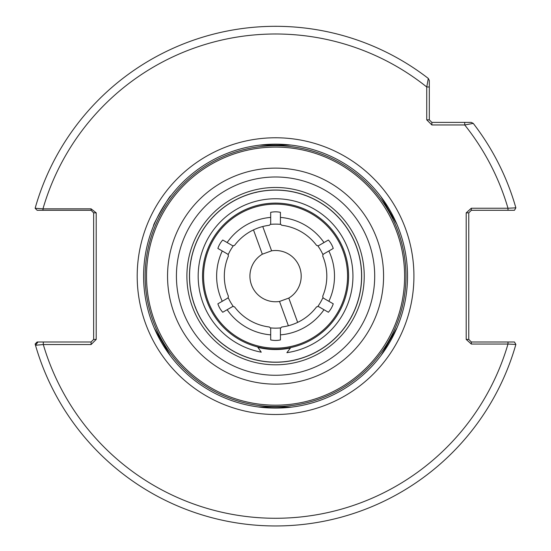 <?xml version="1.0" encoding="UTF-8"?>
<svg xmlns="http://www.w3.org/2000/svg" width="551" height="551" viewBox="0 0 551 551"><rect width="100%" height="100%" fill="white"/><g stroke="black" fill="none" stroke-linecap="round" stroke-linejoin="round"><path stroke-width="0.83" d="M348.59 276.134A73.028 73.028 0 0 1 275.562 349.162A73.028 73.028 0 0 1 202.541 276.134A73.028 73.028 0 0 1 275.562 203.112A73.028 73.028 0 0 1 348.59 276.134A73.028 73.028 0 0 0 275.562 203.112A73.028 73.028 0 0 0 202.541 276.134M253.481 229.891L262.324 254.197L271.602 250.822L262.758 226.516M297.65 322.376L288.8 298.077L279.522 301.452L288.373 325.758M228.114 254.831A52.014 52.014 0 0 1 233.39 245.691M270.286 224.388A52.014 52.014 0 0 1 280.845 224.388M317.741 245.691A52.014 52.014 0 0 1 323.017 254.831M271.602 250.822A25.622 25.622 0 0 1 288.8 298.077M279.522 301.452A25.622 25.622 0 0 1 262.324 254.197M326.812 276.134A51.243 51.243 0 0 0 322.7 256.022L323.168 254.273L333.245 248.453A23.059 23.059 0 0 0 328.375 240.022L318.299 245.842L316.55 245.374A51.243 51.243 0 0 0 281.713 225.263L280.431 223.981L280.431 212.342A23.059 23.059 0 0 0 270.693 212.342L270.693 223.981L269.411 225.263A51.243 51.243 0 0 0 234.581 245.374L232.832 245.842L222.749 240.022A23.059 23.059 0 0 0 217.879 248.453L227.962 254.273L228.431 256.022A51.243 51.243 0 0 0 228.431 296.245L227.962 297.995L217.879 303.815A23.059 23.059 0 0 0 222.749 312.252L232.832 306.432L234.581 306.9A51.243 51.243 0 0 0 269.411 327.012L270.693 328.293L270.693 339.933A23.059 23.059 0 0 0 280.431 339.933L280.431 328.293L281.713 327.012A51.243 51.243 0 0 0 316.55 306.9L318.299 306.432L328.375 312.252A23.059 23.059 0 0 0 333.245 303.815L323.168 297.995L322.7 296.245A51.243 51.243 0 0 0 326.812 276.134A51.243 51.243 0 0 1 322.7 296.245M431.867 124.96L426.743 119.836L426.743 86.989L428.306 78.442L429.305 80.474L429.305 119.836L431.867 122.398L471.229 122.398L473.254 123.39A249.823 249.823 0 0 1 515.867 207.83L507.988 208.23A242.137 242.137 0 0 0 464.713 124.96L431.867 124.96L431.867 122.398M91.08 341.985L93.642 339.423L93.642 212.844L91.08 210.282L42.964 210.282L42.964 208.843L35.133 208.278A249.823 249.823 0 0 1 428.306 78.442L429.305 80.474L429.305 86.989L426.743 86.989A242.137 242.137 0 0 0 42.964 208.843L91.08 208.843L96.205 212.844L96.205 339.423L91.08 344.547L43.295 344.547L35.491 345.257A249.823 249.823 0 0 1 35.133 343.989L37.137 341.985L91.08 341.985L91.08 344.547M429.305 95.089L429.305 99.979M43.295 341.985L43.295 344.547A242.137 242.137 0 0 0 507.988 344.044L515.867 344.444A249.823 249.823 0 0 1 35.491 345.257L37.957 341.985M471.325 344.044L471.325 341.985L507.988 341.985L507.988 344.044L471.325 344.044L466.201 339.423L466.201 212.844L471.325 208.23L507.988 208.23L507.988 210.282L471.325 210.282L471.325 208.23M507.988 210.282L514.469 210.282L515.867 207.83A249.823 249.823 0 0 0 473.254 123.39L464.713 124.96L464.713 122.398M323.017 297.437A52.014 52.014 0 0 1 317.741 306.583M280.845 327.879A52.014 52.014 0 0 1 270.286 327.879M233.39 306.583A52.014 52.014 0 0 1 228.114 297.437M466.201 212.844L468.763 212.844L468.763 339.423L471.325 341.985M507.988 341.985L514.469 341.985L515.867 344.444M42.964 210.282L37.137 210.282L35.133 208.278A249.823 249.823 0 0 1 428.306 78.442M426.743 119.836L429.305 119.836M93.642 339.423L96.205 339.423M93.642 212.844L96.205 212.844M91.08 210.282L91.08 208.843M466.201 339.423L468.763 339.423M471.325 210.282L468.763 212.844M189.461 276.134A86.108 86.108 0 0 1 275.562 190.033A86.108 86.108 0 0 1 361.67 276.134A86.108 86.108 0 0 1 275.562 362.241A86.108 86.108 0 0 1 189.461 276.134M407.52 276.134A131.958 131.958 0 0 1 275.562 408.091A131.958 131.958 0 0 1 143.604 276.134A131.958 131.958 0 0 1 275.562 144.176A131.958 131.958 0 0 1 407.52 276.134A131.958 131.958 0 0 0 275.562 144.176A131.958 131.958 0 0 0 143.604 276.134M405.984 276.134A130.422 130.422 0 0 1 275.562 406.555A130.422 130.422 0 0 1 145.14 276.134A130.422 130.422 0 0 1 275.562 145.712A130.422 130.422 0 0 1 405.984 276.134A130.422 130.422 0 0 0 275.562 145.712A130.422 130.422 0 0 0 145.14 276.134M170.906 356.511L170.369 355.808M170.135 355.498L154.301 328.176M154.122 327.755L153.626 326.578M397.498 326.578L397.161 327.397M397.009 327.755L381.264 355.133M380.989 355.498L380.218 356.511M292.843 406.955L291.968 407.072M291.582 407.12L258.281 406.955M153.626 225.69C152.021 226 170.362 194.227 170.906 195.757M380.218 195.757L380.755 196.466M380.989 196.776L396.83 224.092M397.009 224.512L397.498 225.69M258.281 145.312L259.163 145.202M259.549 145.154L291.128 145.099M291.575 145.154L292.843 145.312M352.64 237.942A4.938 4.938 -16.4 0 0 352.468 237.412M351.972 236.434A4.938 4.938 -16.4 0 0 351.634 235.986M319.752 202.334A4.938 4.938 -49.1 0 0 319.325 201.983M318.375 201.432A4.938 4.938 -49.1 0 0 317.858 201.232M272.841 190.164A4.938 4.938 -81.8 0 0 272.29 190.095M271.188 190.143A4.938 4.938 -81.8 0 0 270.644 190.26M226.792 205.282A4.938 4.938 -114.5 0 0 226.289 205.523M225.393 206.157A4.938 4.938 -114.5 0 0 225.001 206.549M196.225 242.895A4.938 4.938 -147.3 0 0 195.936 243.37M195.522 244.389A4.938 4.938 -147.3 0 0 195.405 244.933M190.853 291.066A4.938 4.938 180 0 0 190.866 291.624M191.066 292.698A4.938 4.938 180 0 0 191.259 293.222M212.369 334.491A4.938 4.938 147.3 0 0 212.686 334.96M213.437 335.752A4.938 4.938 147.3 0 0 213.884 336.089M253.956 359.397A4.938 4.938 114.5 0 0 254.466 359.617M255.533 359.879A4.938 4.938 114.5 0 0 256.091 359.92M302.396 357.861A4.938 4.938 81.8 0 0 302.947 357.771M303.987 357.413A4.938 4.938 81.8 0 0 304.476 357.144M342.323 330.38A4.938 4.938 49.1 0 0 342.736 330.008M343.418 329.147A4.938 4.938 49.1 0 0 343.686 328.658M361.05 285.673A4.938 4.938 16.4 0 0 361.194 285.136M361.304 284.047A4.938 4.938 16.4 0 0 361.263 283.49M361.58 276.134A86.018 86.018 0 0 1 275.562 362.152A86.018 86.018 0 0 1 189.544 276.134A86.018 86.018 0 0 1 275.562 190.116A86.018 86.018 0 0 1 361.58 276.134M290.432 348.025A73.407 73.407 0 0 1 257.889 347.385M257.551 346.903L261.257 352.185A77.381 77.381 0 0 1 198.195 274.618A77.381 77.381 0 0 1 277.084 198.766A77.381 77.381 0 0 1 352.929 277.656A77.381 77.381 0 0 1 286.878 352.688L290.783 347.557M203.56 276.134A72.002 72.002 0 0 0 275.562 348.136A72.002 72.002 0 0 0 347.564 276.134A72.002 72.002 0 0 0 275.562 204.132A72.002 72.002 0 0 0 203.56 276.134M137.199 276.134A138.363 138.363 0 0 1 275.562 137.771A138.363 138.363 0 0 1 413.925 276.134A138.363 138.363 0 0 1 275.562 414.497A138.363 138.363 0 0 1 137.199 276.134M328.864 250.987A58.936 58.936 0 0 1 328.864 301.287M316.55 245.374A51.243 51.243 0 0 0 281.713 225.263M280.431 217.404A58.936 58.936 0 0 1 323.995 242.55M269.411 225.263A51.243 51.243 0 0 0 234.581 245.374M227.136 242.55A58.936 58.936 0 0 1 270.693 217.404M228.431 256.022A51.243 51.243 0 0 0 228.431 296.245M222.267 301.287A58.936 58.936 0 0 1 222.267 250.987M234.581 306.9A51.243 51.243 0 0 0 269.411 327.012M270.693 334.863A58.936 58.936 0 0 1 227.136 309.717M323.995 309.717A58.936 58.936 0 0 1 280.431 334.863M281.713 327.012A51.243 51.243 0 0 0 316.55 306.9M186.899 276.134A88.67 88.67 0 0 1 275.562 187.471A88.67 88.67 0 0 1 364.232 276.134A88.67 88.67 0 0 1 275.562 364.803A88.67 88.67 0 0 1 186.899 276.134M146.518 276.134A129.051 129.051 0 0 0 275.562 405.185A129.051 129.051 0 0 0 404.613 276.134A129.051 129.051 0 0 0 275.562 147.089A129.051 129.051 0 0 0 146.518 276.134M176.423 276.134A99.139 99.139 0 0 0 275.562 375.272A99.139 99.139 0 0 0 374.701 276.134A99.139 99.139 0 0 0 275.562 176.995A99.139 99.139 0 0 0 176.423 276.134M383.579 276.134A108.017 108.017 0 0 1 275.562 384.15A108.017 108.017 0 0 1 167.552 276.134A108.017 108.017 0 0 1 275.562 168.124A108.017 108.017 0 0 1 383.579 276.134M361.167 268.282L361.366 270.052A5.124 5.124 -16.4 0 0 361.249 268.592M359.934 259.376A5.124 5.124 -16.4 0 0 359.727 258.137L359.521 257.441M356.042 245.78A5.124 5.124 163.6 0 1 356.29 246.187L356.042 245.78M356.814 247.633A5.124 5.124 163.6 0 1 356.883 248.102M357.02 248.26L357.172 248.949A5.124 5.124 -16.4 0 0 357.02 248.26L356.952 248.033M353.081 238.797L353.122 238.934A5.124 5.124 -16.4 0 0 353.081 238.797L352.977 238.431M320.592 202.816L320.696 202.913A5.124 5.124 -49.1 0 0 320.592 202.816L320.303 202.568M273.806 190.109L273.943 190.136A5.124 5.124 -81.8 0 0 273.806 190.109L273.427 190.061M227.577 204.717L227.708 204.662A5.124 5.124 -114.5 0 0 227.577 204.717L227.226 204.876M196.583 241.999L196.659 241.882A5.124 5.124 -147.3 0 0 196.583 241.999L196.376 242.323M190.667 290.122L190.667 289.978A5.124 5.124 180 0 0 190.667 290.122L190.667 290.501M211.701 333.796L211.632 333.679A5.124 5.124 147.3 0 0 211.701 333.796L211.915 334.12M253.019 359.169L252.888 359.107A5.124 5.124 114.5 0 0 253.019 359.169L253.364 359.328M301.487 358.178L301.349 358.198A5.124 5.124 81.8 0 0 301.487 358.178L301.865 358.122M341.73 331.137L341.62 331.227A5.124 5.124 49.1 0 0 341.73 331.137L342.019 330.889M360.96 286.637L360.919 286.768A5.124 5.124 16.4 0 0 360.96 286.637L361.07 286.265M326.86 207.086A5.124 5.124 130.9 0 1 327.287 207.293L326.853 207.086M328.506 208.23A5.124 5.124 130.9 0 1 328.823 208.588M329.016 208.643L329.519 209.146A5.124 5.124 -49.1 0 0 329.016 208.643L328.837 208.492M281.382 190.315A5.124 5.124 98.2 0 1 281.857 190.26L281.382 190.315M283.393 190.384A5.124 5.124 98.2 0 1 283.848 190.515M284.04 190.46L284.736 190.612A5.124 5.124 -81.8 0 0 284.04 190.46L283.813 190.426M234.065 200.791A5.124 5.124 65.5 0 1 234.43 200.488L234.065 200.791M235.787 199.765A5.124 5.124 65.5 0 1 236.241 199.634M236.379 199.476L237.04 199.228A5.124 5.124 -114.5 0 0 236.379 199.476L236.165 199.572M199.917 235.194A5.124 5.124 32.7 0 1 200.061 234.74L199.917 235.194M200.819 233.397A5.124 5.124 32.7 0 1 201.122 233.032M201.156 232.832L201.576 232.26A5.124 5.124 -147.3 0 0 201.156 232.832L201.025 233.032M189.792 282.587A5.124 5.124 -0 0 1 189.668 282.126L189.792 282.587M189.572 280.59A5.124 5.124 -0 0 1 189.64 280.122M189.551 279.936L189.606 279.226A5.124 5.124 180 0 0 189.551 279.936L189.551 280.17M206.894 327.935A5.124 5.124 -32.7 0 1 206.542 327.618L206.894 327.935M205.633 326.371A5.124 5.124 -32.7 0 1 205.433 325.944M205.261 325.834L204.924 325.214A5.124 5.124 147.3 0 0 205.261 325.834L205.392 326.027M245.801 356.841A5.124 5.124 -65.5 0 1 245.333 356.759L245.801 356.841M243.893 356.208A5.124 5.124 -65.5 0 1 243.494 355.953M243.287 355.953L242.667 355.615A5.124 5.124 114.5 0 0 243.287 355.953L243.508 356.049M294.158 360.12A5.124 5.124 -98.2 0 1 293.717 360.306L294.158 360.12M292.216 360.616A5.124 5.124 -98.2 0 1 291.734 360.616M291.569 360.726L290.859 360.781A5.124 5.124 81.8 0 0 291.569 360.726L291.796 360.698M336.613 336.73A5.124 5.124 -130.9 0 1 336.344 337.122L336.613 336.73M335.242 338.204A5.124 5.124 -130.9 0 1 334.843 338.466M334.76 338.651L334.195 339.072A5.124 5.124 49.1 0 0 334.76 338.651L334.939 338.493M359.679 294.11A5.124 5.124 -163.6 0 1 359.665 294.585L359.679 294.11M359.328 296.087A5.124 5.124 -163.6 0 1 359.128 296.521M359.162 296.72L358.915 297.382A5.124 5.124 16.4 0 0 359.162 296.72L359.224 296.493M337.481 216.426A5.124 5.124 -49.1 0 0 336.64 215.489L336.089 215.014M295.37 192.43A5.124 5.124 -81.8 0 0 294.158 192.099L293.435 191.996M246.972 195.013A5.124 5.124 -114.5 0 0 245.774 195.391L245.112 195.688M207.651 223.348A5.124 5.124 -147.3 0 0 206.845 224.312L206.453 224.925M189.888 268.447A5.124 5.124 180 0 0 189.737 269.694L189.737 270.417M199.331 315.985A5.124 5.124 147.3 0 0 199.882 317.114L200.275 317.727M232.977 350.87A5.124 5.124 114.5 0 0 234.051 351.531L234.712 351.834M280.142 362.028A5.124 5.124 81.8 0 0 281.403 362.007L282.119 361.904M325.855 345.918A5.124 5.124 49.1 0 0 326.901 345.215L327.446 344.74M355.602 307.651A5.124 5.124 16.4 0 0 356.098 306.494L356.304 305.798M343.328 223.245L344.458 224.629A5.124 5.124 -49.1 0 0 343.569 223.465M303.98 195.006L305.674 195.557A5.124 5.124 -81.8 0 0 304.297 195.061M255.602 192.519L257.331 192.072A5.124 5.124 -114.5 0 0 255.898 192.395M213.568 216.584L214.78 215.276A5.124 5.124 -147.3 0 0 213.747 216.323M191.211 259.555L191.521 257.799A5.124 5.124 180 0 0 191.225 259.232M195.639 307.789L194.951 306.149A5.124 5.124 147.3 0 0 195.474 307.513M225.442 345.973L223.975 344.96A5.124 5.124 114.5 0 0 225.152 345.835M271.154 361.986L269.377 361.931A5.124 5.124 81.8 0 0 270.837 362.021M318.271 350.739L316.742 351.655A5.124 5.124 49.1 0 0 318.023 350.946M351.827 315.806L351.035 317.404A5.124 5.124 16.4 0 0 351.724 316.116M359.934 259.583L359.727 258.137M337.591 216.591L336.64 215.489M295.556 192.513L294.158 192.099M247.172 194.978L245.774 195.391M207.803 223.21L206.845 224.312M189.943 268.247L189.737 269.694M199.276 315.792L199.882 317.114M232.825 350.739L234.051 351.531M279.942 362.007L281.403 362.007M325.675 346.007L326.901 345.215M355.491 307.823L356.098 306.494"/></g></svg>

